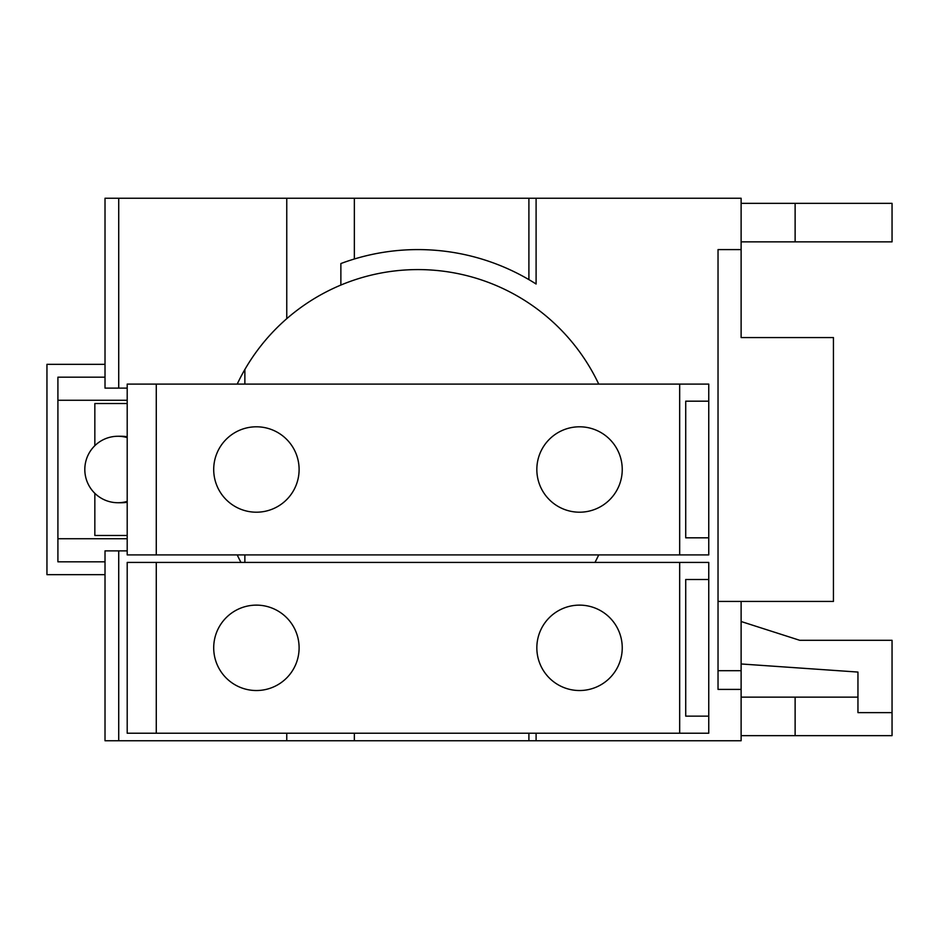 <?xml version="1.0" encoding="UTF-8"?>
<svg xmlns="http://www.w3.org/2000/svg" width="939" height="939" viewBox="0 0 939 939"><rect width="100%" height="100%" fill="white"/><g stroke="black" fill="none" stroke-linecap="round" stroke-linejoin="round"><path stroke-width="1.41" d="M127.199 403.524L94.839 403.524L94.839 445.673M94.839 493.327L94.839 535.476L127.199 535.476M127.199 437.597A33.241 33.111 -90 0 0 84.815 469.5A33.241 33.111 -90 0 0 127.199 501.403M741.117 621.512L799.746 640.304L892.05 640.304L892.05 712.631L857.953 712.631L857.953 672.066L741.117 663.967M685.716 716.14L685.716 579.504L708.757 579.504L708.757 716.14L685.716 716.14M622.24 647.828A42.701 42.701 0 0 1 579.539 690.529A42.701 42.701 0 0 1 536.838 647.828A42.701 42.701 0 0 1 579.539 605.127A42.701 42.701 0 0 1 622.24 647.828M299.107 647.828A42.701 42.701 0 0 1 256.406 690.529A42.701 42.701 0 0 1 213.705 647.828A42.701 42.701 0 0 1 256.406 605.127A42.701 42.701 0 0 1 299.107 647.828M892.05 697.137L892.05 735.648L795.122 735.648L795.122 697.137L857.953 697.137M795.122 735.648L741.117 735.648M741.117 697.137L795.122 697.137M892.05 241.863L795.122 241.863L795.122 203.352L892.05 203.352L892.05 241.863M795.122 241.863L741.117 241.863M741.117 203.352L795.122 203.352M127.199 400.26L57.913 400.26M57.913 538.74L127.199 538.74M105.015 561.827L57.913 561.827L57.913 377.173L105.015 377.173M105.015 574.656L46.95 574.656L46.95 364.344L105.015 364.344M117.915 436.259L121.542 436.259A33.241 33.111 90 0 1 127.199 436.752M127.199 502.248A33.241 33.111 90 0 1 121.542 502.741L117.915 502.741M118.725 388.124L105.015 388.124L105.015 198.246L118.725 198.246L118.725 388.124L127.199 388.124M718.03 670.692L741.117 670.692L741.117 689.402L718.03 689.402L718.03 249.598L741.117 249.598L741.117 337.559L833.433 337.559L833.433 601.441L718.03 601.441M741.117 670.692L741.117 601.441M105.015 740.754L105.015 550.876L118.725 550.876L118.725 740.754L105.015 740.754M741.117 689.402L741.117 740.754L354.355 740.754L354.355 733.23M528.903 740.754L528.903 733.23M708.757 716.14L708.757 733.23L679.672 733.23L679.672 562.426L708.757 562.426L708.757 579.504M679.672 562.426L156.273 562.426L156.273 733.23L679.672 733.23M156.273 733.23L127.199 733.23L127.199 562.426L156.273 562.426M708.757 401.176L708.757 537.824L685.716 537.824L685.716 401.176L708.757 401.176L708.757 384.098L156.273 384.098L156.273 554.902L679.672 554.902L679.672 384.098M622.24 469.5A42.701 42.701 0 0 1 579.539 512.201A42.701 42.701 0 0 1 536.838 469.5A42.701 42.701 0 0 1 579.539 426.799A42.701 42.701 0 0 1 622.24 469.5M299.107 469.5A42.701 42.701 0 0 1 256.406 512.201A42.701 42.701 0 0 1 213.705 469.5A42.701 42.701 0 0 1 256.406 426.799A42.701 42.701 0 0 1 299.107 469.5M354.355 740.754L286.759 740.754L286.759 733.23M127.199 550.876L118.725 550.876M528.903 279.622L528.903 198.246L118.725 198.246M354.355 259L354.355 198.246M741.117 249.598L741.117 198.246L536.099 198.246L536.099 284.012A219.902 219.902 0 0 0 340.869 263.554L340.869 285.057A199.913 199.913 0 0 1 598.73 384.098M536.099 198.246L528.903 198.246M286.759 740.754L118.725 740.754M536.099 740.754L536.099 733.23M708.757 537.824L708.757 554.902L679.672 554.902M156.273 554.902L127.199 554.902L127.199 384.098L156.273 384.098M244.868 369.497L244.868 384.098M244.868 554.902L244.868 562.426M237.215 384.098A199.913 199.913 0 0 1 286.759 318.673L286.759 198.246M240.971 562.426A199.913 199.913 0 0 1 237.215 554.902M286.759 318.673C303.004 304.588 321.044 293.379 340.869 285.057M598.73 554.902A199.913 199.913 0 0 1 594.986 562.426"/></g></svg>
